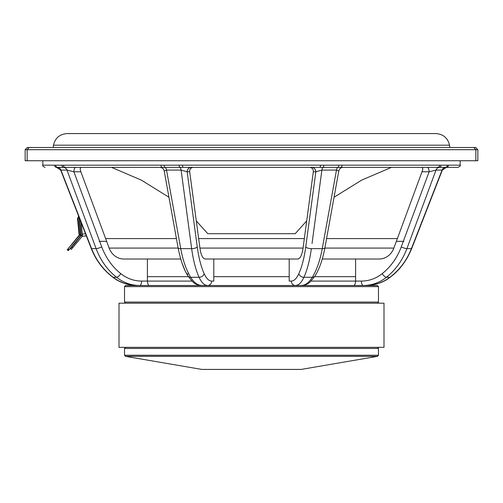 <?xml version="1.0" encoding="UTF-8"?>
<svg xmlns="http://www.w3.org/2000/svg" width="503" height="503" viewBox="0 0 503 503"><rect width="100%" height="100%" fill="white"/><g stroke="black" fill="none" stroke-linecap="round" stroke-linejoin="round"><path stroke-width="0.75" d="M125.442 356.331L201.816 369.422L301.184 369.422L377.558 356.331L125.442 356.331L124.524 355.244L378.476 355.244L378.476 348.447L124.524 348.447L125.624 347.34M119.004 347.34L383.996 347.34L383.996 303.177L119.004 303.177L119.004 347.34M125.624 303.177L124.524 302.07L378.476 302.07L377.376 303.177M293.79 285.509L209.21 285.509L293.79 285.509M125.624 285.509L377.376 285.509L378.476 286.609L124.524 286.609L125.624 285.509M335.413 285.509C350.843 285.509 319.99 285.509 335.413 285.509M378.476 302.07L378.476 286.609M196.289 220.924L207.802 233.7L295.198 233.7L306.711 220.924M27.357 147.492L25.15 149.699L27.357 147.492L475.643 147.492L477.85 149.699L477.85 160.74L25.15 160.74L25.15 149.699L27.156 149.699L27.156 160.74M71.332 249.343L82.247 236.253L85.969 235.932L85.931 234.807L91.288 248.557L60.718 170.177L56.632 167.367L63.73 167.392A2.207 2.006 -90 0 1 61.951 165.198L161.017 165.154A2.207 0.956 90 0 0 161.972 167.367L63.73 167.392A4.414 4.011 -90 0 1 66.987 170.096L60.945 170.096L91.584 248.633C96.155 260.246 103.316 269.79 113.062 277.272C120.292 282.68 128.384 285.421 137.332 285.509C127.504 285.151 119.324 282.384 112.804 277.203A4.414 1.169 -52.9 0 0 113.062 277.272L116.545 277.272C107.359 269.922 100.543 260.378 96.098 248.633L66.987 170.096L73.884 171.781A4.414 1.937 90 0 1 75.815 167.367L63.567 167.367M161.017 165.154L164.204 165.198A2.207 0.924 90 0 0 165.022 167.392L161.972 167.367M164.204 165.198L182.514 165.154A2.207 0.729 90 0 0 183.243 167.367L165.022 167.392A4.414 1.849 -90 0 1 166.524 170.096L180.74 248.633C182.859 260.246 186.173 269.79 190.675 277.272C194.013 282.68 197.748 285.421 201.873 285.509C194.604 284.497 194.101 283.818 187.971 275.99L187.971 275.99A4.414 3.232 -31.5 0 0 190.675 277.272L199.081 277.272C195.742 269.922 193.265 260.378 191.649 248.633L181.118 170.096L166.524 170.096L164.211 170.995C163.632 168.744 162.18 167.53 159.86 167.367M182.514 165.154L320.486 165.154A2.207 0.729 90 0 1 319.757 167.367L179.816 167.367M320.486 165.154L323.8 165.198A2.207 0.767 90 0 1 323.121 167.392L319.757 167.367M323.8 165.198L341.983 165.154A2.207 0.956 90 0 1 341.028 167.367L323.121 167.392A4.414 1.528 90 0 0 321.882 170.096L312.03 243.553M341.983 165.154L439.547 165.154A2.207 1.987 90 0 1 437.553 167.367L341.028 167.367M439.547 165.154L441.049 165.198A2.207 2.006 90 0 1 439.27 167.392L434.127 167.367M441.049 165.198L448.45 165.154A2.207 2.081 90 0 1 446.368 167.367L439.27 167.392A4.414 4.011 90 0 0 436.013 170.096L406.902 248.633C402.545 260.246 395.735 269.79 386.455 277.272C379.57 282.68 371.862 285.421 363.329 285.509L365.668 285.509C374.54 285.446 382.632 282.705 389.938 277.272C399.589 269.922 406.745 260.378 411.416 248.633L442.055 170.096L411.712 248.557L442.282 170.177L446.211 167.367L442.282 170.177M457.975 167.367L446.368 167.367A2.207 2.081 -90 0 0 448.45 165.154L460.182 165.154C460.817 165.575 460.082 166.311 457.975 167.367M439.433 167.367L437.553 167.367M427.185 167.367A4.414 1.937 -90 0 1 429.116 171.781L422.143 171.781C423.042 169.178 422.922 167.706 421.797 167.367M311.03 281.089L361.393 281.089A4.414 1.937 -90 0 0 363.329 285.509L353.49 285.509C354.628 285.591 355.332 284.12 355.602 281.089L355.602 259.007L322.272 259.007L379.187 259.007A17.668 15.876 -90 0 0 393.862 248.08L397.383 238.579L326.566 238.579L328.698 226.809M80.826 167.455L81.203 167.367C80.078 167.7 79.964 169.178 80.857 171.781L73.884 171.781L101.751 246.948C105.882 257.888 112.238 266.797 120.821 273.682C127.039 278.555 133.968 281.02 141.607 281.089L147.398 281.089L147.398 259.007L180.728 259.007L123.813 259.007A17.668 15.876 -90 0 1 109.138 248.08L80.857 171.781M137.03 285.408L139.494 285.509M205.52 285.088L207.456 285.509M422.47 167.738L422.721 169.366M422.621 170.089L397.383 238.579M379.187 259.007A17.668 15.876 90 0 0 393.862 248.08L324.85 248.08M251.5 276.675C262.994 276.675 262.994 276.675 251.5 276.675C240.006 276.675 240.006 276.675 251.5 276.675C262.994 276.675 262.994 276.675 251.5 276.675C240.006 276.675 240.006 276.675 251.5 276.675L289.206 276.675L213.794 276.675L213.794 259.007L297.751 259.007A17.668 5.753 90 0 0 301.555 254.593M302.24 252.38A17.668 5.753 90 0 0 303.07 248.08L304.34 238.579L198.66 238.579L189.688 171.781L187.16 171.781A4.414 4.175 90 0 1 191.335 167.367L193.29 167.367C190.712 167.7 189.512 169.178 189.688 171.781M312.325 241.339L312.401 240.792M289.206 259.007L289.206 276.675L213.794 276.675L289.206 276.675L289.206 281.089L291.306 281.089A4.414 4.175 90 0 0 295.481 285.509L301.127 285.509C305.22 285.446 308.949 282.705 312.325 277.272C316.783 269.922 320.097 260.378 322.26 248.633L311.351 248.633C309.766 260.246 307.295 269.79 303.919 277.272C301.41 282.68 298.6 285.421 295.481 285.509L297.462 285.094M291.306 281.089C294.073 281.02 296.581 278.555 298.839 273.682C301.963 266.722 304.265 257.813 305.742 246.948L305.742 246.967M363.367 285.509L365.97 285.408M361.393 281.089C369.032 281.02 375.961 278.555 382.179 273.682C390.818 266.722 397.175 257.813 401.249 246.948L401.218 247.03M111.553 167.367L141.381 180.149L168.958 197.251L176.434 238.579L105.617 238.579M180.728 259.007L147.398 259.007M187.764 273.682A4.414 3.232 -31.5 0 0 187.971 275.99L188.399 276.675L147.398 276.675M298.839 273.682A4.414 3.395 24.5 0 0 303.919 277.272L312.325 277.272A4.414 3.232 31.5 0 0 315.029 275.99L314.601 276.675C318.776 276.675 318.776 276.675 314.601 276.675L355.602 276.675M213.794 281.089L211.694 281.089L213.794 281.089L213.794 276.675M190.599 240.792L190.675 241.339M190.97 243.553L191.649 248.633L180.74 248.633A4.414 1.515 -10.3 0 1 178.087 247.734L164.211 170.995M149.51 285.509L206.67 285.509L149.51 285.509C148.372 285.591 147.668 284.12 147.398 281.089L191.97 281.089M323.184 167.367L309.71 167.367C312.294 167.706 313.495 169.178 313.312 171.781L304.34 238.579M199.93 248.08L303.07 248.08A17.668 5.753 -90 0 1 297.751 259.007L205.249 259.007A17.668 5.753 -90 0 1 199.93 248.08L198.66 238.579M213.794 259.007L205.249 259.007M204.161 273.682C206.419 278.555 208.927 281.02 211.694 281.089A4.414 4.175 90 0 1 207.519 285.509C204.425 285.446 201.615 282.705 199.081 277.272A4.414 3.395 155.5 0 0 204.161 273.682C201.055 266.797 198.754 257.888 197.258 246.948A4.414 1.591 172.4 0 1 191.649 248.633M311.351 248.633A4.414 1.591 7.6 0 1 305.742 246.948L315.84 171.781A4.414 4.175 90 0 0 311.665 167.367M315.048 275.965L315.029 275.99C319.355 269.086 322.643 259.667 324.913 247.734A4.414 1.515 10.3 0 1 322.26 248.633L336.476 170.096L338.789 170.995C339.368 168.744 340.814 167.53 343.14 167.367M313.312 171.781L315.84 171.781L321.882 170.096L336.476 170.096A4.414 1.849 90 0 1 337.978 167.392A2.207 0.924 90 0 0 338.796 165.198M447.261 165.198A2.207 2.069 90 0 1 445.419 167.392A4.414 4.143 90 0 0 442.055 170.096L436.013 170.096L429.116 171.781L401.249 246.948A4.414 0.736 -159.7 0 0 406.902 248.633L411.416 248.633A4.414 0.547 21.3 0 0 411.712 248.557L408.203 256.128M197.258 246.948L187.16 171.781L181.118 170.096A4.414 1.528 -90 0 0 179.879 167.392A2.207 0.767 90 0 1 179.2 165.198M207.519 285.509L201.873 285.509M141.607 281.089A4.414 1.937 90 0 1 139.671 285.509C131.214 285.446 123.499 282.705 116.545 277.272A4.414 1.578 128.5 0 0 120.821 273.682M139.671 285.509L137.332 285.509M60.718 170.177L60.945 170.096A4.414 4.143 -90 0 0 57.581 167.392A2.207 2.069 -90 0 1 55.739 165.198L61.951 165.198M56.72 167.367L56.632 167.367A2.207 2.081 -90 0 1 54.55 165.154L55.739 165.198M63.453 165.154A2.207 1.987 90 0 0 65.447 167.367M477.85 149.699L27.156 149.699L29.168 147.492M396.358 241.339L403.89 241.339L396.358 241.339M106.642 241.339L99.11 241.339L106.642 241.339M85.969 235.932L82.454 236.278L81.203 222.691M78.707 216.303L78.342 216.265L78.43 217.931M80.335 236.045L80.706 236.089M80.059 234.517L80.115 235.033M81.128 235.272L80.725 235.228L79.323 220.943L79.725 220.987L81.128 235.272L82.228 235.165L80.933 222.005M79.323 220.943L80.48 220.842M79.725 220.987L80.505 220.911M79.933 223.98L80.474 229.469M80.48 229.55L79.883 223.47M80.411 228.878L80.254 229.525M76.626 241.138L72.973 245.665L76.701 241.201M81.165 235.53L70.464 248.677L81.165 235.53M71.319 249.381L70.464 248.677L71.319 249.381M71.382 249.387L70.527 248.683M82.247 236.253L81.392 235.555M77.468 218.025L77.99 218.082L79.606 234.561L79.084 234.505L77.468 218.025L79.09 217.975L79.38 220.936M77.99 218.082L79.09 217.975M79.606 234.561L80.65 234.461M78.405 223.816L78.946 229.305M78.952 229.381L78.355 223.307M78.883 228.714L78.726 229.362M74.501 241.258L71.533 244.772L74.406 241.182M79.505 234.807L67.207 249.828L79.895 234.844L79.505 234.807M68.867 249.507L68.131 249.174M68.735 249.67L68.169 250.387M67.534 249.865L68.062 250.532L67.207 249.828M68.383 250.563L80.75 235.549L79.895 234.844M69.125 249.714L68.27 249.016M251.5 145.185L449.519 145.185C447.808 137.992 443.269 134.125 435.894 133.578L67.106 133.578C59.731 134.125 55.192 137.992 53.481 145.185L251.5 145.185M382.179 273.682A4.414 1.578 -128.5 0 0 386.455 277.272L389.938 277.272A4.414 1.169 52.9 0 0 390.196 277.203C399.445 270.4 406.619 260.85 411.712 248.557M178.15 248.08L109.138 248.08M101.751 246.948A4.414 0.736 159.7 0 1 96.098 248.633L91.584 248.633A4.414 0.547 -21.3 0 1 91.288 248.557C95.91 260.221 103.077 269.765 112.804 277.203C103.027 269.702 95.859 260.152 91.288 248.557M42.818 160.74L42.818 165.154L54.55 165.154M475.844 160.74L475.844 149.699L473.832 147.492M82.322 234.084L85.523 233.769M78.682 216.227L78.342 216.265L78.682 216.227L69.056 191.555M72.866 247.69L72.011 246.986M378.476 348.447L377.376 347.34M124.524 355.244L124.524 348.447M377.558 356.331L378.476 355.244M124.524 302.07L124.524 286.609M334.042 197.251L361.619 180.149L391.447 167.367M53.481 145.185L53.111 147.492M449.519 145.185L449.889 147.492M378.929 283.252L372.101 284.987L365.681 285.509C375.496 285.151 383.676 282.384 390.196 277.203L390.221 277.184M115.369 278.995L116.652 279.787M118.702 280.932L124.065 283.246M124.071 283.252L130.899 284.987L137.294 285.509M322.272 259.007L321.033 262.912M318.33 269.74L317.707 271.067M387.631 278.995L386.348 279.787M384.298 280.932L378.935 283.246M407.688 257.071L403.104 264.15M397.207 271.048L394.899 273.28M181.992 262.981L184.928 270.3M185.544 271.582L187.908 275.889M301.127 285.509C308.396 284.497 308.899 283.818 315.029 275.99M324.913 247.734L338.789 170.995M187.971 275.99C183.809 269.551 180.52 260.133 178.087 247.734M42.818 165.154C42.227 165.65 42.969 166.386 45.025 167.367M460.182 160.74L460.182 165.154M79.876 223.433L80.474 229.506M78.349 223.269L78.946 229.343"/></g></svg>
